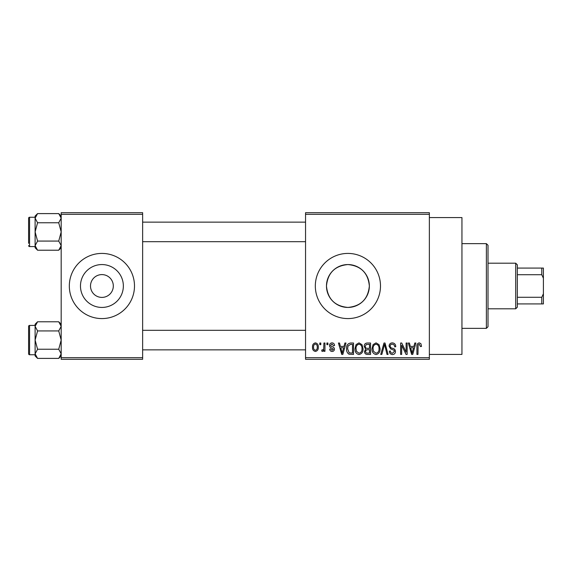 <?xml version="1.0" encoding="UTF-8"?>
<svg xmlns="http://www.w3.org/2000/svg" width="572" height="572" viewBox="0 0 572 572"><rect width="100%" height="100%" fill="white"/><g stroke="black" fill="none" stroke-linecap="round" stroke-linejoin="round"><path stroke-width="0.86" d="M90.505 286A11.404 11.404 0 0 0 101.909 297.404A11.404 11.404 0 0 0 113.313 286A11.404 11.404 0 0 0 101.909 274.596A11.404 11.404 0 0 0 90.505 286M80.473 286A21.436 21.436 0 0 0 101.909 307.436A21.436 21.436 0 0 0 123.352 286A21.436 21.436 0 0 0 101.909 264.564A21.436 21.436 0 0 0 80.473 286M69.326 286A32.583 32.583 0 0 0 101.909 318.583A32.583 32.583 0 0 0 134.492 286A32.583 32.583 0 0 0 101.909 253.417A32.583 32.583 0 0 0 69.326 286M369.348 286C368.082 299.049 360.932 306.192 347.912 307.436C334.877 306.192 327.727 299.042 326.469 286C327.735 272.958 334.877 265.808 347.89 264.564C360.946 265.816 368.096 272.966 369.348 286A21.436 21.436 0 0 1 347.905 307.436A21.436 21.436 0 0 1 326.469 286A21.436 21.436 0 0 1 347.905 264.564A21.436 21.436 0 0 1 369.348 286M315.322 286A32.583 32.583 0 0 0 347.905 318.583A32.583 32.583 0 0 0 380.487 286A32.583 32.583 0 0 0 347.905 253.417A32.583 32.583 0 0 0 315.322 286M429.365 217.575L461.947 217.575L461.947 354.425L429.365 354.425M429.365 214.321L305.548 214.321L305.548 212.691L429.365 212.691L429.365 359.309L305.548 359.309L305.548 357.679L429.365 357.679M319.769 343.021L320.806 343.021L320.806 344.651L319.769 344.651L319.769 343.021M326.877 343.021L327.913 343.021L327.913 344.651L326.877 344.651L326.877 343.021M344.895 343.021L345.981 343.021L342.828 354.425L341.734 354.425L338.431 343.021L339.511 343.021L340.411 346.425L344.001 346.425L344.895 343.021M361.99 344.659L363.013 348.57C363.241 351.801 361.904 353.803 359.009 354.568C356.17 353.825 354.84 351.873 355.012 348.713L356.041 344.616L359.016 342.871L361.99 344.659M379.022 344.659L380.044 348.57C380.273 351.801 378.936 353.803 376.04 354.568C373.201 353.825 371.872 351.873 372.05 348.713L373.08 344.616L376.047 342.871L379.022 344.659M392.306 342.871C394.551 343.114 395.695 344.394 395.745 346.725L394.709 346.868C394.616 345.252 393.786 344.365 392.213 344.201C390.919 344.237 390.226 344.887 390.118 346.16C390.383 347.44 391.241 348.162 392.699 348.312C394.423 348.684 395.345 349.728 395.445 351.444C395.374 353.374 394.387 354.411 392.499 354.568C390.483 354.375 389.439 353.239 389.375 351.165L390.411 351.015C390.454 352.388 391.141 353.131 392.463 353.239L394.408 351.408L394.087 350.243L390.655 348.891L389.082 346.174C389.196 344.115 390.268 343.014 392.306 342.871M414.8 343.021L415.887 343.021L412.734 354.425L411.64 354.425L408.329 343.021L409.416 343.021L410.317 346.425L413.899 346.425L414.8 343.021M305.548 214.321L305.548 357.679M420.892 343.679L421.514 346.425L420.477 346.575L419.219 344.201L418.103 345.066L417.96 354.425L416.924 354.425L416.924 346.682C416.666 344.601 417.446 343.336 419.269 342.871L420.892 343.679M406.113 343.021L407.15 343.021L407.15 354.425L406.041 354.425L401.666 345.281L401.666 354.425L400.629 354.425L400.629 343.021L401.744 343.021L406.113 352.145L406.113 343.021M383.991 343.021L385.006 343.021L388.081 354.425L387.008 354.425L384.563 344.351L381.824 354.425L380.738 354.425L383.991 343.021M367.353 343.021L370.563 343.021L370.563 354.425L367.346 354.425C365.537 354.347 364.586 353.396 364.493 351.558L365.615 349.163L364.2 346.367C364.221 344.222 365.272 343.107 367.353 343.021M350.493 343.021L353.532 343.021L353.532 354.425L348.991 354.211C347.175 352.938 346.367 351.129 346.575 348.784C346.303 345.538 347.612 343.622 350.493 343.021M332.046 342.871C333.605 343.021 334.448 343.915 334.577 345.538L333.54 345.688L331.974 344.058L330.58 345.345L330.845 346.096L331.867 346.553C333.39 346.811 334.248 347.662 334.427 349.099C334.355 350.586 333.576 351.372 332.089 351.458C330.623 351.372 329.822 350.579 329.687 349.092L330.723 348.941L332.053 350.278L333.39 349.263L331.874 348.105C330.38 347.847 329.601 346.997 329.543 345.552C329.594 343.901 330.43 343.007 332.046 342.871M323.916 343.021L324.953 343.021L324.953 351.315L323.916 351.315L323.916 349.993L322.68 351.458L321.693 351.015L321.986 349.835L322.737 349.978L323.716 349.013L323.916 343.021M315.401 342.871C317.496 343.4 318.461 344.83 318.289 347.168C318.461 349.506 317.503 350.936 315.401 351.458C313.32 350.951 312.362 349.549 312.512 347.254C312.312 344.873 313.27 343.414 315.401 342.871M142.635 359.309L61.183 359.309L61.183 357.679L142.635 357.679L142.635 359.309M142.635 214.321L61.183 214.321L61.183 212.691L142.635 212.691L142.635 357.679M61.183 214.321L61.183 357.679M412.584 351.079L413.549 347.762L410.667 347.762L412.112 353.239L412.584 351.079M376.033 353.239C378.249 352.624 379.243 351.065 379.007 348.555C379.15 346.21 378.163 344.759 376.054 344.201C373.881 344.794 372.894 346.31 373.087 348.741L373.523 351.322L376.033 353.239M369.526 353.088L369.526 349.685L366.495 349.792L365.529 351.365C365.637 352.667 366.366 353.239 367.724 353.088L369.526 353.088M369.526 348.348L369.526 344.351L366.259 344.494L365.236 346.36C365.315 347.755 366.066 348.412 367.481 348.348L369.526 348.348M359.002 353.239C361.218 352.624 362.212 351.065 361.976 348.555C362.119 346.21 361.132 344.759 359.023 344.201C356.849 344.794 355.863 346.31 356.049 348.741L356.492 351.322L359.002 353.239M352.495 353.088L352.495 344.351L350.629 344.351L348.026 346.01L347.612 348.798L349.185 352.86L352.495 353.088M342.678 351.079L343.65 347.762L340.762 347.762L342.206 353.239L342.678 351.079M315.429 350.278C316.795 349.799 317.41 348.763 317.253 347.168C317.41 345.545 316.781 344.508 315.372 344.058C313.999 344.537 313.392 345.574 313.549 347.168C313.392 348.791 314.014 349.828 315.429 350.278M486.379 243.643L488.009 245.274L488.009 326.726L486.379 328.357L486.379 243.643L461.947 243.643M61.183 247.769L58.73 250.221L37.573 250.221L35.114 245.645L37.573 241.069L35.114 231.91L37.573 222.758L35.114 218.182L37.573 213.599L35.114 216.059L35.114 218.182L35.114 217.253L29.58 217.253A0.98 0.98 0 0 0 28.6 218.232L28.6 243.315M28.6 220.513L28.6 218.232A0.98 0.98 0 0 1 29.58 217.253L29.58 246.575A0.98 0.98 0 0 1 28.6 245.595M29.58 246.575L35.114 246.575M61.183 216.059L58.73 213.599L37.573 213.599M58.73 213.599L61.183 218.182L58.73 222.758L37.573 222.758M58.73 222.758L61.183 231.91L58.73 241.069L37.573 241.069M58.73 241.069L61.183 245.645L58.73 250.221M35.114 218.182L35.114 247.769L37.573 250.221M515.708 308.808L515.708 263.192L517.331 264.822L517.331 307.178L515.708 308.808L488.009 308.808M515.708 263.192L488.009 263.192M543.4 303.918L541.77 303.918L541.77 297.29L543.4 293.815L543.4 303.918M517.331 303.918L541.77 303.918M517.331 268.082L543.4 268.082L543.4 293.815M517.331 297.29L541.77 297.29M543.4 278.185L541.77 274.71L541.77 268.082M517.331 274.71L541.77 274.71M61.183 355.941L58.73 358.401L37.573 358.401L35.114 353.818L37.573 349.242L35.114 340.09L37.573 330.931L35.114 326.355L37.573 321.779L35.114 324.231L35.114 355.941L37.573 358.401M28.6 328.685L28.6 326.405A0.98 0.98 0 0 1 29.58 325.425L29.58 354.747A0.98 0.98 0 0 1 28.6 353.768L28.6 326.405A0.98 0.98 0 0 1 29.58 325.425L35.114 325.425M29.58 354.747L35.114 354.747M61.183 324.231L58.73 321.779L37.573 321.779M58.73 321.779L61.183 326.355L58.73 330.931L37.573 330.931M58.73 330.931L61.183 340.09L58.73 349.242L37.573 349.242M58.73 349.242L61.183 353.818L58.73 358.401M28.6 353.768L28.6 351.487M486.379 328.357L461.947 328.357M305.548 222.136L142.635 222.136M305.548 241.691L142.635 241.691M142.635 349.864L305.548 349.864M142.635 330.309L305.548 330.309"/></g></svg>
